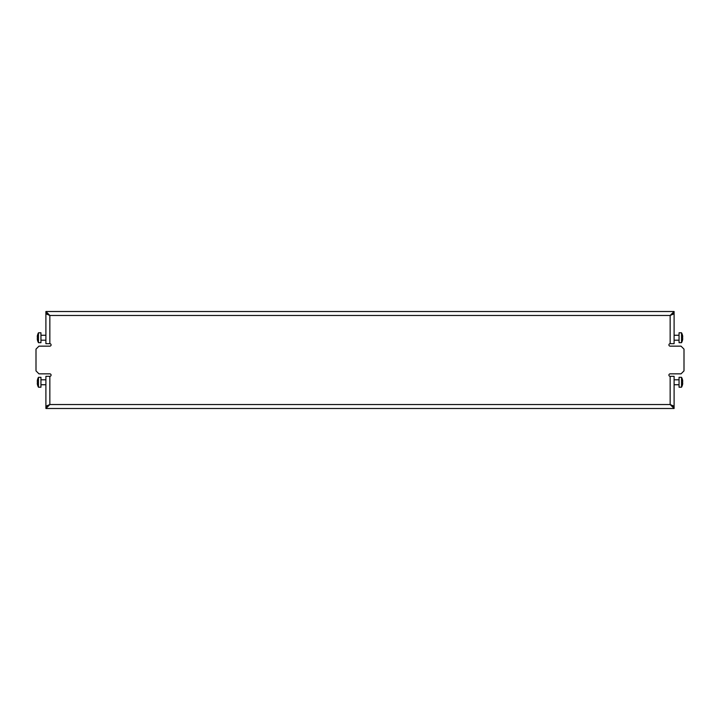 <?xml version="1.0" encoding="UTF-8"?>
<svg xmlns="http://www.w3.org/2000/svg" width="720" height="720" viewBox="0 0 720 720"><rect width="100%" height="100%" fill="white"/><g stroke="black" fill="none" stroke-linecap="round" stroke-linejoin="round"><path stroke-width="1.08" d="M45.9 406.512L49.851 404.532L45.9 406.215L45.9 408.492L674.1 408.492L674.1 406.215L672.129 406.215L670.149 404.532L670.149 376.326A1.233 1.233 0 0 1 668.907 375.093A1.233 1.233 0 0 1 670.149 373.851L681.03 373.851L684 370.89L684 349.11L681.03 346.149L670.149 346.149A1.233 1.233 0 0 1 668.907 344.907A1.233 1.233 0 0 1 670.149 343.674L670.149 315.468L672.129 313.785L674.1 313.488L670.149 315.468L674.1 313.785L674.1 343.674L670.149 343.674M674.1 313.488L674.1 311.508L45.9 311.508L45.9 313.785L49.851 315.468L45.9 313.488M45.9 408.492L49.851 404.532L49.851 376.326A1.233 1.233 0 0 0 51.093 375.093A1.233 1.233 0 0 0 49.851 373.851L38.97 373.851L36 370.89L36 349.11L38.97 346.149L49.851 346.149A1.233 1.233 0 0 0 51.093 344.907A1.233 1.233 0 0 0 49.851 343.674L49.851 315.468L45.9 311.508M670.149 376.326L674.1 376.326L674.1 406.215L670.149 404.532L674.1 406.512M674.1 408.492L670.149 404.532L49.851 404.532L47.871 406.215L45.9 406.215L45.9 376.326L49.851 376.326A1.233 1.233 0 0 0 51.093 375.093A1.233 1.233 0 0 0 49.851 373.851M674.1 311.508L670.149 315.468L49.851 315.468L47.871 313.785L45.9 313.785L45.9 343.674L49.851 343.674M40.95 377.316L38.475 377.316L38.475 387.216L40.95 387.216L40.95 377.316L38.475 377.316A10.161 10.161 0 0 0 37.296 380.763L37.305 380.727A10.08 5.04 0 0 1 37.404 380.34L37.404 380.592A10.08 10.08 0 0 0 37.305 381.366L37.305 381.627A10.08 5.04 0 0 0 37.404 382.005A10.08 5.04 0 0 1 37.305 381.627M38.475 387.216A10.161 10.161 0 0 1 37.296 383.769L37.296 383.769A10.161 10.161 0 0 0 38.475 387.216M45.9 379.791L40.95 379.791L45.9 379.791M45.9 384.741L40.95 384.741M37.404 382.005L37.404 382.527A10.08 5.04 180 0 0 37.305 382.905L37.305 383.166A10.08 10.08 0 0 0 37.404 383.94L37.404 384.192A10.08 5.04 180 0 1 37.305 383.805L37.386 383.805M668.907 375.093A1.233 1.233 0 0 1 670.149 373.851M670.149 346.149A1.233 1.233 0 0 1 668.907 344.907M40.95 332.784L38.475 332.784L38.475 342.684L40.95 342.684L40.95 332.784L38.475 332.784A10.161 10.161 0 0 0 37.296 336.231L37.305 336.195A10.08 5.04 -0 0 1 37.404 335.808L37.404 336.06A10.08 10.08 0 0 0 37.305 336.834L37.305 337.095A10.08 5.04 -0 0 0 37.404 337.473A10.08 5.04 -0 0 1 37.305 337.095M37.296 339.237L37.305 339.273A10.161 10.161 0 0 0 38.475 342.684A10.161 10.161 0 0 1 37.296 339.237L37.305 339.273A10.08 5.04 180 0 0 37.404 339.66L37.431 339.66M45.9 335.259L40.95 335.259L45.9 335.259M45.9 340.209L40.95 340.209M37.404 337.473L37.404 337.995A10.08 5.04 180 0 0 37.305 338.373L37.305 338.634A10.08 10.08 0 0 0 37.404 339.408L37.404 339.408M679.05 387.216L681.525 387.216L681.525 377.316L679.05 377.316L679.05 387.216L681.525 387.216A10.161 10.161 0 0 0 682.704 383.769L682.695 383.805A10.08 5.04 180 0 1 682.596 384.192L682.596 383.94A10.08 10.08 0 0 0 682.695 383.166L682.695 382.905A10.08 5.04 180 0 0 682.596 382.527A10.08 5.04 180 0 1 682.695 382.905M682.704 380.763L682.695 380.727A10.161 10.161 0 0 0 681.525 377.316A10.161 10.161 0 0 1 682.704 380.763L682.695 380.727A10.08 5.04 -0 0 0 682.596 380.34L682.569 380.34M674.1 384.741L679.05 384.741L674.1 384.741M674.1 379.791L679.05 379.791M682.596 382.527L682.596 382.005A10.08 5.04 -0 0 0 682.695 381.627L682.695 381.366A10.08 10.08 0 0 0 682.596 380.592L682.596 380.592M679.05 342.684L681.525 342.684L681.525 332.784L679.05 332.784L679.05 342.684L681.525 342.684A10.161 10.161 0 0 0 682.704 339.237L682.695 339.273A10.08 5.04 180 0 1 682.596 339.66L682.596 339.408A10.08 10.08 0 0 0 682.695 338.634L682.695 338.373A10.08 5.04 180 0 0 682.596 337.995A10.08 5.04 180 0 1 682.695 338.373M681.525 332.784A10.161 10.161 0 0 1 682.704 336.231L682.704 336.231A10.161 10.161 0 0 0 681.525 332.784M674.1 340.209L679.05 340.209L674.1 340.209M674.1 335.259L679.05 335.259M682.596 337.995L682.596 337.473A10.08 5.04 0 0 0 682.695 337.095L682.695 336.834A10.08 10.08 0 0 0 682.596 336.06L682.596 335.808A10.08 5.04 0 0 1 682.695 336.195L682.614 336.195"/></g></svg>
